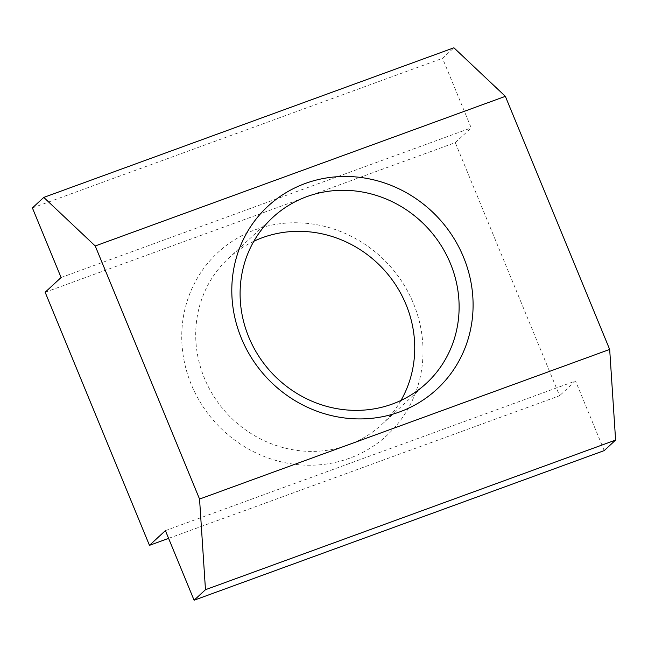<?xml version="1.0" encoding="UTF-8"?>
<svg xmlns="http://www.w3.org/2000/svg" width="648" height="648" viewBox="0 0 648 648"><rect width="100%" height="100%" fill="white"/><g stroke="black" fill="none" stroke-linecap="round" stroke-linejoin="round"><path stroke-width="0.49" stroke-dasharray="3.24 2.43" d="M253.846 241.259A113.036 106.418 47.3 0 0 228.493 258.35A113.036 106.418 47.3 0 0 214.132 396.843A113.036 106.418 47.3 0 0 347.968 445.063A113.036 106.418 47.3 0 0 381.947 424.367A113.036 106.418 47.3 0 0 400.982 400.432M255.288 229.74A124.529 117.239 -132.7 0 1 422.123 366.015A124.529 117.239 -132.7 0 1 229.716 436.209A124.529 117.239 -132.7 0 1 255.288 229.74M45.149 292.256L455.277 142.633L471.218 127.899L442.527 58.304L453.908 47.782M168.602 538.366L559.597 395.726L455.277 142.633M165.402 530.615L575.529 380.992L559.597 395.726M604.22 450.595L575.529 380.992M32.4 207.927L442.527 58.304M61.09 277.522L471.218 127.899M381.947 424.367L426.335 383.341M228.493 258.35L272.881 217.323"/><path stroke-width="0.97" d="M400.982 400.432A113.036 106.418 47.3 0 0 386.645 272.816A113.036 106.418 47.3 0 0 262.481 237.654A113.036 106.418 47.3 0 0 253.846 241.259M392.356 404.036A113.036 106.418 -132.7 0 1 258.52 355.817A113.036 106.418 -132.7 0 1 272.881 217.323A113.036 106.418 -132.7 0 1 427.753 228.096A113.036 106.418 -132.7 0 1 426.335 383.341A113.036 106.418 -132.7 0 1 392.356 404.036M149.469 545.349L45.149 292.256L61.09 277.522L32.4 207.927L43.781 197.405L95.232 245.965L199.552 499.057L609.679 349.434L615.6 440.073L604.22 450.595L194.092 600.218L165.402 530.615L149.469 545.349L168.602 538.366M399.541 411.95A124.529 117.239 47.3 0 0 425.112 205.481A124.529 117.239 47.3 0 0 232.705 275.675A124.529 117.239 47.3 0 0 399.541 411.95M95.232 245.965L505.359 96.341L609.679 349.434M199.552 499.057L205.473 589.696L194.092 600.218M205.473 589.696L615.6 440.073M43.781 197.405L453.908 47.782L505.359 96.341"/></g></svg>
